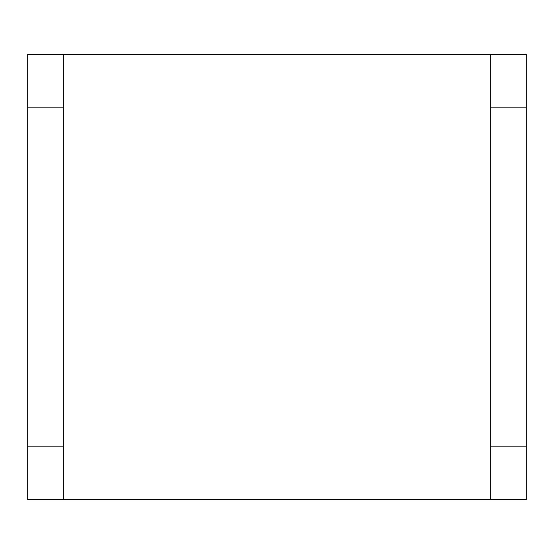 <?xml version="1.0" encoding="UTF-8"?>
<svg xmlns="http://www.w3.org/2000/svg" width="554" height="554" viewBox="0 0 554 554"><rect width="100%" height="100%" fill="white"/><g stroke="black" fill="none" stroke-linecap="round" stroke-linejoin="round"><path stroke-width="0.83" d="M63.315 499.59L27.7 499.59L27.7 54.41L63.315 54.41L63.315 499.59L490.685 499.59L490.685 54.41L63.315 54.41M490.685 54.41L526.3 54.41L526.3 499.59L490.685 499.59M27.7 107.829L63.315 107.829M27.7 446.171L63.315 446.171M526.3 446.171L490.685 446.171M526.3 107.829L490.685 107.829"/></g></svg>
